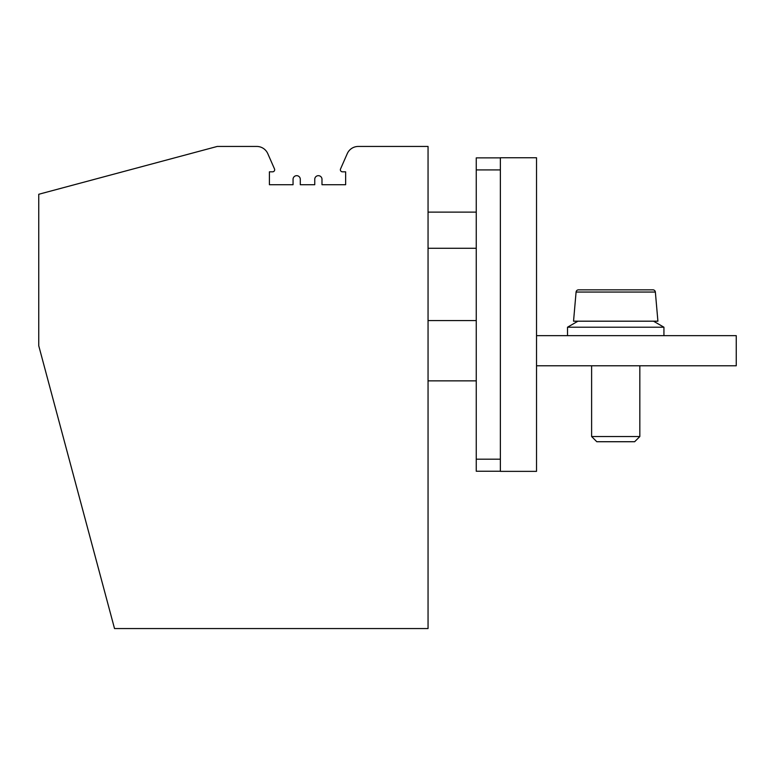 <?xml version="1.0" encoding="UTF-8"?>
<svg xmlns="http://www.w3.org/2000/svg" width="775" height="775" viewBox="0 0 775 775"><rect width="100%" height="100%" fill="white"/><g stroke="black" fill="none" stroke-linecap="round" stroke-linejoin="round"><path stroke-width="1.16" d="M536.523 335.653L736.25 335.653L736.25 365.781L536.523 365.781M576.087 292.049L573.539 321.189L657.907 321.189L655.359 292.049A2.412 2.412 0 0 0 652.957 289.85L578.489 289.85A2.412 2.412 0 0 0 576.087 292.049L655.359 292.049M536.523 471.365L536.523 157.751L500.369 157.751L500.369 471.365L536.523 471.365M500.369 471.248L476.257 471.248L476.257 157.877L500.369 157.877M476.257 212.118L428.052 212.118M476.257 248.271L428.052 248.271M428.052 146.446L428.052 628.554L114.526 628.554L38.75 345.766L38.75 194.273L217.252 146.446L256.748 146.446A12.051 12.051 0 0 1 267.792 153.653L274.505 168.94A2.054 2.054 0 0 1 272.635 171.818L269.409 171.818L269.409 184.712L293.057 184.712L293.057 179.287A3.613 3.613 0 0 1 296.68 175.673A3.613 3.613 0 0 1 300.293 179.287L300.293 184.712L314.757 184.712L314.757 179.287A3.613 3.613 0 0 1 318.37 175.673A3.613 3.613 0 0 1 321.983 179.287L321.983 184.712L345.64 184.712L345.64 171.818L342.414 171.818A2.054 2.054 0 0 1 340.545 168.94L347.258 153.653A12.051 12.051 0 0 1 358.292 146.446L428.052 146.446M476.257 380.854L428.052 380.854M428.052 320.588L476.257 320.588M591.616 436.538L639.83 436.538L634.648 441.721L596.798 441.721L591.616 436.538L591.616 365.781M639.83 436.538L639.83 365.781M577.947 321.189L567.513 327.215L567.513 335.653M653.499 321.189L663.933 327.215L663.933 335.653M567.513 327.215L663.933 327.215M500.369 459.197L476.257 459.197M500.369 169.928L476.257 169.928"/></g></svg>

